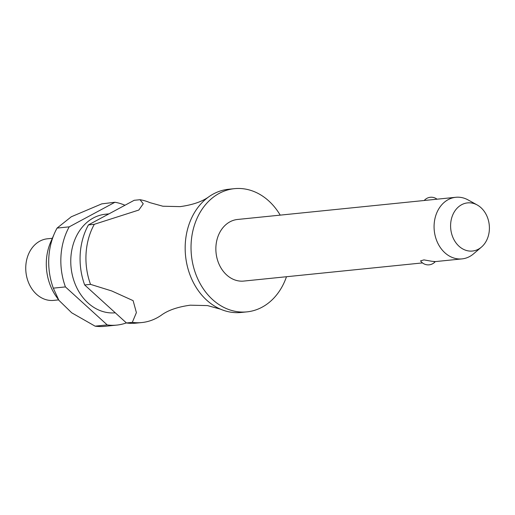 <?xml version="1.0" encoding="UTF-8"?>
<svg xmlns="http://www.w3.org/2000/svg" width="515" height="515" viewBox="0 0 515 515"><rect width="100%" height="100%" fill="white"/><g stroke="black" fill="none" stroke-linecap="round" stroke-linejoin="round"><path stroke-width="0.77" d="M280.212 215.128A61.916 49.517 84.2 0 0 244.541 188.934A61.916 49.517 84.2 0 0 234.422 188.664L228.563 189.263A61.916 49.517 84.2 0 0 209.096 196.601A61.916 49.517 84.2 0 0 185.561 255.871A61.916 49.517 84.2 0 0 220.542 309.187A61.916 49.517 84.2 0 0 230.965 312.199A61.916 49.517 84.2 0 0 241.084 312.463L246.943 311.871A61.916 49.517 84.2 0 0 286.475 276.735M481.474 247.071A24.199 19.351 84.2 0 0 489.25 225.004A24.199 19.351 84.2 0 0 477.193 204.957A24.199 19.351 84.2 0 0 471.508 202.994A24.199 19.351 84.2 0 0 450.651 223.993A24.199 19.351 84.2 0 0 468.489 250.934A24.199 19.351 84.2 0 0 481.474 247.071L473.581 253.818A30.958 24.759 -95.8 0 1 462.032 258.891A30.958 24.759 -95.8 0 1 456.972 258.755A30.958 24.759 -95.8 0 1 434.081 227.443A30.958 24.759 -95.8 0 1 455.775 197.29L237.55 219.467A30.958 24.759 84.2 0 0 215.862 249.621A30.958 24.759 84.2 0 0 238.754 280.939A30.958 24.759 84.2 0 0 243.814 281.068L422.493 262.908M455.775 197.29A30.958 24.759 -95.8 0 1 460.835 197.419A30.958 24.759 -95.8 0 1 468.103 199.936L477.193 204.957M462.032 258.891L435.278 261.607A9.289 9.289 0 0 1 420.562 260.867L423.961 259.895L431.956 261.298C435.433 261.575 436.121 261.71 434.023 261.704M234.422 188.664A61.916 49.517 84.2 0 0 191.039 248.97A61.916 49.517 84.2 0 0 236.823 311.601A61.916 49.517 84.2 0 0 246.943 311.871M108.955 213.867L105.478 214.221A49.537 39.61 84.2 0 0 70.774 262.463A49.537 39.61 84.2 0 0 107.403 312.566A49.537 39.61 84.2 0 0 115.276 312.805M101.77 203.863L114.942 202.26L69.21 226.851L57.081 228.081L71.276 216.776L101.77 203.863M69.21 226.851A61.916 49.517 84.2 0 0 65.431 286.913L107.223 324.92L95.088 326.156A61.916 49.517 84.2 0 0 104.616 326.336L116.751 325.1A61.916 49.517 84.2 0 0 126.375 322.892M95.088 326.156L71.733 312.824L58.884 300.297L53.303 288.149L65.431 286.913M52.337 238.291L47.438 238.786A30.958 24.759 84.2 0 0 25.75 268.939A30.958 24.759 84.2 0 0 48.642 300.258A30.958 24.759 84.2 0 0 53.702 300.387L58.594 299.891M424.225 200.496L424.225 200.496A9.289 9.289 0 0 1 437.01 199.196M90.524 284.364L111.736 290.956L133.115 300.644L136.398 312.618L132.31 322.371L126.452 322.969L84.666 284.962L90.524 284.364A61.916 49.517 -95.8 0 1 94.303 224.302L88.445 224.894L134.17 200.303L140.029 199.711L143.247 203.792L138.818 210.049L94.303 224.302M140.029 199.711A61.916 49.517 -95.8 0 1 149.865 202.627L162.882 206.225L180.192 206.624C192.777 204.88 202.414 201.539 209.096 196.601M220.542 309.187L207.519 305.588L190.209 305.189C177.624 306.934 167.993 310.275 161.304 315.206A61.916 49.517 -95.8 0 1 141.837 322.551A61.916 49.517 -95.8 0 1 132.31 322.371M88.445 224.894A61.916 49.517 84.2 0 0 84.666 284.962M107.223 324.92A61.916 49.517 84.2 0 0 116.751 325.1M124.965 205.253A61.916 49.517 84.2 0 0 114.942 202.26M57.081 228.081A61.916 49.517 84.2 0 0 54.416 233.495A61.916 49.517 84.2 0 0 53.303 288.149M126.452 322.969A61.916 49.517 84.2 0 0 135.986 323.143L141.837 322.551M54.416 233.495L50.689 242.082A47.676 38.129 84.2 0 0 56.225 296.505L58.884 300.297"/></g></svg>
